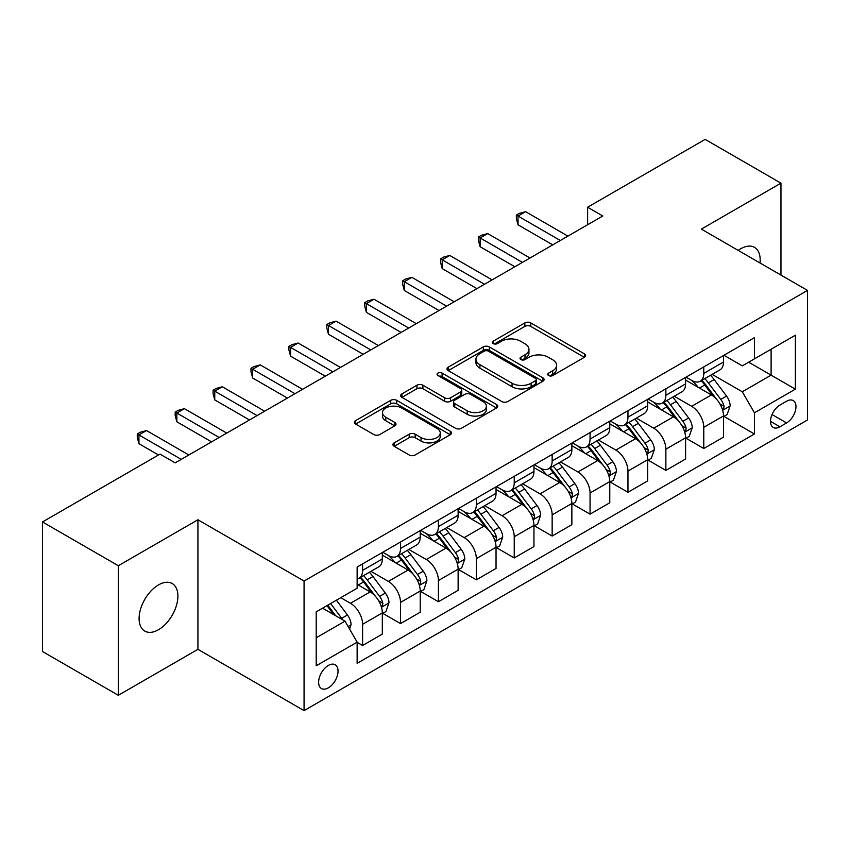 <?xml version="1.0" encoding="UTF-8"?>
<svg xmlns="http://www.w3.org/2000/svg" width="850" height="850" viewBox="0 0 850 850"><rect width="100%" height="100%" fill="white"/><g stroke="black" fill="none" stroke-linecap="round" stroke-linejoin="round"><path stroke-width="1.27" d="M548.59 375.541A2.943 1.7 0 0 0 552.755 375.541L584.386 357.287A4.207 2.433 0 0 0 585.618 355.566A4.207 2.433 0 0 0 584.386 353.844L530.804 322.904A4.207 2.433 0 0 0 524.854 322.904L493.223 341.169A2.943 1.7 0 0 0 492.362 342.369A2.943 1.7 0 0 0 493.223 343.581A2.943 1.7 0 0 0 497.388 343.581L501.489 341.211A13.473 7.777 0 0 1 520.54 341.211L525.003 343.793A13.473 7.777 0 0 1 528.944 349.286A13.473 7.777 0 0 1 525.003 354.79L520.912 357.149A2.943 1.7 0 0 0 520.041 358.36A2.943 1.7 0 0 0 520.912 359.561A2.943 1.7 0 0 0 525.077 359.561L529.168 357.191A13.473 7.777 0 0 1 548.218 357.191L552.681 359.773A13.473 7.777 0 0 1 556.633 365.277A13.473 7.777 0 0 1 552.681 370.77L548.59 373.139A2.943 1.7 0 0 0 547.729 374.34A2.943 1.7 0 0 0 548.59 375.541L548.59 373.139M158.504 629.722A27.444 15.852 120 0 0 176.428 605.54A27.444 15.852 120 0 0 172.221 583.546A27.444 15.852 120 0 0 158.504 584.906A27.444 15.852 120 0 0 140.569 609.089A27.444 15.852 120 0 0 144.776 631.082A27.444 15.852 120 0 0 158.504 629.722M760.017 262.99A27.444 15.852 120 0 0 754.503 247.371A27.444 15.852 120 0 0 740.786 248.731A27.444 15.852 120 0 0 738.225 250.399M328.334 687.852A13.727 7.926 120 0 0 337.301 675.761A13.727 7.926 120 0 0 335.197 664.764A13.727 7.926 120 0 0 328.334 665.444A13.727 7.926 120 0 0 319.366 677.535A13.727 7.926 120 0 0 321.47 688.532A13.727 7.926 120 0 0 328.334 687.852M394.166 442.871A4.207 2.433 0 0 0 392.934 444.592A4.207 2.433 0 0 0 394.166 446.303L409.201 454.984A4.207 2.433 0 0 0 415.161 454.984L450.288 434.711A4.207 2.433 0 0 0 451.52 432.99A4.207 2.433 0 0 0 450.288 431.269L396.706 400.339A4.207 2.433 0 0 0 390.745 400.339L355.619 420.612A4.207 2.433 0 0 0 354.386 422.333A4.207 2.433 0 0 0 355.619 424.054L373.777 434.531A4.207 2.433 0 0 0 379.737 434.531L394.761 425.861A4.207 2.433 0 0 0 395.994 424.139A4.207 2.433 0 0 0 394.761 422.418L385.762 417.223A11.262 6.503 0 0 1 382.457 412.622A11.262 6.503 0 0 1 389.417 406.619A11.262 6.503 0 0 1 401.689 408.021L436.964 428.389A11.262 6.503 0 0 1 440.257 432.99A11.262 6.503 0 0 1 433.309 438.993A11.262 6.503 0 0 1 421.037 437.591L415.161 434.191A4.207 2.433 0 0 0 409.201 434.191L394.166 442.871L394.166 446.303M197.923 519.764L118.32 565.728L42.5 521.953L42.5 651.525L118.32 695.3L197.923 649.336L304.066 710.621L304.066 581.049L197.923 519.764L197.923 649.336M780.959 275.081L780.959 183.154L701.356 229.117L807.5 290.402L304.066 581.049M780.959 183.154L705.149 139.379L587.626 207.23L587.626 224.74M42.5 521.953L160.012 454.112L175.185 462.868L602.788 215.985L587.626 207.23M501.787 401.54A4.207 2.433 0 0 0 507.737 401.54L542.863 381.257A4.207 2.433 0 0 0 544.096 379.536A4.207 2.433 0 0 0 542.863 377.825L489.281 346.885A4.207 2.433 0 0 0 483.321 346.885L448.194 367.168A4.207 2.433 0 0 0 446.962 368.879A4.207 2.433 0 0 0 448.194 370.6L501.787 401.54M439.11 376.178A2.943 1.7 0 0 1 442.096 376.592L442.096 373.097L496.57 404.547A4.207 2.433 0 0 1 497.803 406.268A4.207 2.433 0 0 1 496.57 407.979L461.444 428.262A4.207 2.433 0 0 1 455.494 428.262L401.912 397.322L401.912 393.89A4.207 2.433 0 0 0 400.679 395.611A4.207 2.433 0 0 0 401.912 397.322M401.912 393.89L416.946 385.209A4.207 2.433 0 0 1 422.896 385.209L444.624 397.757A4.207 2.433 0 0 0 450.585 397.757L460.551 391.999A4.207 2.433 0 0 0 461.784 390.277A4.207 2.433 0 0 0 460.551 388.556L437.931 375.498A2.943 1.7 0 0 1 437.07 374.297A2.943 1.7 0 0 1 438.887 372.725A2.943 1.7 0 0 1 442.096 373.097M786.579 401.232L779.907 405.089A13.292 7.671 120 0 0 771.216 416.797A13.292 7.671 120 0 0 773.256 427.454A13.292 7.671 120 0 0 779.907 426.796L786.579 422.939A13.292 7.671 120 0 0 795.26 411.23A13.292 7.671 120 0 0 793.22 400.573A13.292 7.671 120 0 0 786.579 401.232M304.066 710.621L807.5 419.964L807.5 290.402M723.945 355.268L742.294 365.861L754.428 358.859L754.428 337.673L357.138 567.046L357.138 588.232L316.2 611.862L316.2 665.794L357.138 642.154L357.138 663.34L754.428 433.978L754.428 412.792L742.294 391.776L712.141 374.372M754.428 358.859L795.366 335.219L795.366 389.151L754.428 412.792M118.32 565.728L118.32 695.3M748.669 362.185L771.109 375.147L771.109 349.233L795.366 335.219M742.294 391.776L771.109 375.147L795.366 389.151M316.2 637.776L345.015 621.148L322.575 608.186M357.138 642.334L362.599 645.49L362.599 624.304A17.159 9.902 -120 0 0 350.476 603.287L340.765 597.688M362.599 645.49L382.319 634.1L382.319 612.914A17.159 9.902 -120 0 0 370.186 591.908L357.138 584.375M382.766 613.36L400.509 623.602L400.509 602.416A17.159 9.902 -120 0 0 388.376 581.4L370.961 571.349M400.509 623.602L420.219 612.213L420.219 591.026A17.159 9.902 -120 0 0 408.096 570.021L382.319 555.135M420.676 591.472L438.419 601.715L438.419 580.529A17.159 9.902 -120 0 0 426.286 559.513L408.871 549.461M438.419 601.715L458.129 590.336L458.129 569.149A17.159 9.902 -120 0 0 446.006 548.133L420.219 533.247M458.586 569.585L476.329 579.827L476.329 558.641A17.159 9.902 -120 0 0 464.196 537.625L446.781 527.574M476.329 579.827L496.039 568.448L496.039 547.262A17.159 9.902 -120 0 0 483.905 526.246L458.129 511.36M496.496 547.697L514.239 557.94L514.239 536.754A17.159 9.902 -120 0 0 502.106 515.737L484.691 505.686M514.239 557.94L533.949 546.561L533.949 525.374A17.159 9.902 -120 0 0 521.815 504.358L496.039 489.473M534.406 525.81L552.149 536.053L552.149 514.866A17.159 9.902 -120 0 0 540.016 493.85L522.601 483.799M552.149 536.053L571.859 524.673L571.859 503.487A17.159 9.902 -120 0 0 559.725 482.471L533.949 467.596M572.316 503.922L590.059 514.165L590.059 492.979A17.159 9.902 -120 0 0 577.926 471.973L560.511 461.911M590.059 514.165L609.769 502.786L609.769 481.599A17.159 9.902 -120 0 0 597.635 460.583L571.859 445.708M610.226 482.035L627.959 492.277L627.959 471.091A17.159 9.902 -120 0 0 615.836 450.086L598.411 440.024M627.959 492.277L647.679 480.898L647.679 459.712A17.159 9.902 -120 0 0 635.545 438.706L609.769 423.821M648.136 460.147L665.869 470.39L665.869 449.204A17.159 9.902 -120 0 0 653.746 428.198L636.321 418.136M665.869 470.39L685.589 459.011L685.589 437.824A17.159 9.902 -120 0 0 673.455 416.819L647.679 401.933M686.035 438.26L703.779 448.502L703.779 427.316A17.159 9.902 -120 0 0 691.656 406.311L674.231 396.249M703.779 448.502L723.499 437.123L723.499 415.937A17.159 9.902 -120 0 0 711.365 394.931L685.589 380.046M686.035 377.156L691.656 380.396A17.159 9.902 -120 0 0 700.23 381.246A17.159 9.902 -120 0 0 703.779 373.394L703.779 366.913M648.136 399.043L653.746 402.284A17.159 9.902 -120 0 0 662.32 403.134A17.159 9.902 -120 0 0 665.869 395.282L665.869 388.801M610.226 420.931L615.836 424.171A17.159 9.902 -120 0 0 624.41 425.021A17.159 9.902 -120 0 0 627.959 417.169L627.959 410.688M572.316 442.818L577.926 446.059A17.159 9.902 -120 0 0 586.5 446.909A17.159 9.902 -120 0 0 590.059 439.046L590.059 432.576M534.406 464.706L540.016 467.946A17.159 9.902 -120 0 0 548.59 468.786A17.159 9.902 -120 0 0 552.149 460.934L552.149 454.463M496.496 486.593L502.106 489.823A17.159 9.902 -120 0 0 510.68 490.673A17.159 9.902 -120 0 0 514.239 482.821L514.239 476.34M458.586 508.47L464.196 511.711A17.159 9.902 -120 0 0 472.781 512.561A17.159 9.902 -120 0 0 476.329 504.709L476.329 498.228M420.676 530.358L426.286 533.598A17.159 9.902 -120 0 0 434.871 534.448A17.159 9.902 -120 0 0 438.419 526.596L438.419 520.115M382.766 552.245L388.376 555.486A17.159 9.902 -120 0 0 396.961 556.336A17.159 9.902 -120 0 0 400.509 548.484L400.509 542.003M723.945 416.373L754.428 433.978M700.23 381.246L719.939 369.867A17.159 9.902 -120 0 0 723.499 362.015L723.499 355.534M662.32 403.134L682.029 391.754A17.159 9.902 -120 0 0 685.589 383.892L685.589 377.421M624.41 425.021L644.119 413.642A17.159 9.902 -120 0 0 647.679 405.779L647.679 399.309M586.5 446.909L606.209 435.519A17.159 9.902 -120 0 0 609.769 427.667L609.769 421.196M548.59 468.786L568.31 457.406A17.159 9.902 -120 0 0 571.859 449.554L571.859 443.073M510.68 490.673L530.4 479.294A17.159 9.902 -120 0 0 533.949 471.442L533.949 464.961M472.781 512.561L492.49 501.181A17.159 9.902 -120 0 0 496.039 493.329L496.039 486.848M434.871 534.448L454.58 523.069A17.159 9.902 -120 0 0 458.129 515.217L458.129 508.736M396.961 556.336L416.67 544.956A17.159 9.902 -120 0 0 420.219 537.104L420.219 530.623M357.138 578.914A17.159 9.902 -120 0 0 359.051 578.223L378.76 566.844A17.159 9.902 -120 0 0 382.319 558.992L382.319 552.511M359.051 578.223A17.159 9.902 -120 0 0 362.599 570.371L362.599 563.89M345.015 621.148L357.138 642.154M549.769 375.955L552.681 374.276A13.473 7.777 0 0 0 556.633 368.772L556.633 365.277M528.944 349.286L528.944 352.793A13.473 7.777 0 0 1 525.003 358.296L522.081 359.975M584.332 357.319L530.804 326.411A4.207 2.433 0 0 0 524.854 326.411L494.402 343.995M542.81 381.289L489.281 350.391A4.207 2.433 0 0 0 483.321 350.391L448.258 370.632M535.415 380.747A2.943 1.7 0 0 0 536.286 379.536A2.943 1.7 0 0 0 535.415 378.335L488.389 351.178A2.943 1.7 0 0 0 484.224 351.178L479.899 353.674A13.473 7.777 0 0 0 475.957 359.168A13.473 7.777 0 0 0 479.899 364.671L512.051 383.233A13.473 7.777 0 0 0 531.101 383.233L535.415 380.747L535.415 384.243A2.943 1.7 0 0 0 536.286 383.042L536.286 379.536M475.957 359.168L475.957 362.674A13.473 7.777 0 0 0 479.899 368.178L479.899 364.671M535.415 384.243L531.101 386.739A13.473 7.777 0 0 1 512.051 386.739L479.899 368.178M401.965 397.354L416.946 388.716L416.946 385.209M461.784 390.277L461.784 393.784A4.207 2.433 0 0 1 460.551 395.505L450.585 401.253A4.207 2.433 0 0 1 444.624 401.253L422.896 388.716A4.207 2.433 0 0 0 416.946 388.716M442.096 376.592L496.517 408.011M467.181 410.773A11.262 6.503 0 0 0 479.453 412.186A11.262 6.503 0 0 0 486.402 406.172A11.262 6.503 0 0 0 483.098 401.582L470.677 394.4A4.207 2.433 0 0 0 464.716 394.4L454.75 400.159A4.207 2.433 0 0 0 453.517 401.88A4.207 2.433 0 0 0 454.75 403.601L467.181 410.773L467.181 414.279A11.262 6.503 0 0 0 479.453 415.682A11.262 6.503 0 0 0 486.402 409.679L486.402 406.172M453.517 401.88L453.517 405.386A4.207 2.433 0 0 0 454.75 407.097L454.75 403.601M467.181 414.279L454.75 407.097M440.257 432.99L440.257 436.486A11.262 6.503 0 0 1 433.309 442.499A11.262 6.503 0 0 1 421.037 441.086L415.161 437.697A4.207 2.433 0 0 0 409.201 437.697L394.23 446.335M382.457 412.622L382.457 416.128A11.262 6.503 0 0 0 385.762 420.718L385.762 417.223M394.708 425.892L385.762 420.718M450.224 434.743L396.706 403.835A4.207 2.433 0 0 0 390.745 403.835L355.672 424.086M723.499 416.638L727.133 414.534L730.161 405.779A11.369 6.566 -120 0 0 726.537 396.1L714.149 379.567A32.81 18.944 -120 0 0 710.568 375.275M698.243 387.356A32.81 18.944 -120 0 0 691.528 380.322M722.457 409.679L723.775 408.255L724.03 406.268A11.369 6.566 -120 0 0 720.779 399.436L708.379 382.893A32.81 18.944 -120 0 0 704.799 378.601M701.749 380.364A27.232 15.725 60 0 1 706.222 385.454L716.709 399.447M701.165 380.704A32.81 18.944 60 0 1 704.746 384.997L712.98 395.994M560.331 240.497L518.033 216.07L525.608 211.692L567.917 236.119M552.755 244.874L518.033 224.825L518.033 216.07L516.364 215.103L519.392 213.361L525.608 211.692M518.033 224.825L516.364 218.609L516.364 215.103M685.589 438.526L689.222 436.422L692.251 427.667A11.369 6.566 -120 0 0 688.628 417.987L676.239 401.455A32.81 18.944 -120 0 0 672.658 397.163M660.333 409.243A32.81 18.944 -120 0 0 653.618 402.209M684.548 431.566L685.876 430.142L686.12 428.156A11.369 6.566 -120 0 0 682.869 421.324L670.48 404.781A32.81 18.944 -120 0 0 666.899 400.488M663.839 402.252A27.232 15.725 60 0 1 668.312 407.331L678.799 421.334M663.255 402.592A32.81 18.944 60 0 1 666.836 406.874L675.07 417.871M647.679 460.413L651.312 458.309L654.351 449.554A11.369 6.566 -120 0 0 650.718 439.875L638.329 423.332A32.81 18.944 -120 0 0 634.748 419.05M622.423 431.131A32.81 18.944 -120 0 0 615.708 424.097M646.638 453.454L647.966 452.019L648.21 450.043A11.369 6.566 -120 0 0 644.959 443.201L632.57 426.668A32.81 18.944 -120 0 0 628.989 422.376M625.929 424.139A27.232 15.725 60 0 1 630.403 429.218L640.889 443.222M625.345 424.479A32.81 18.944 60 0 1 628.926 428.761L637.171 439.758M609.769 482.301L613.403 480.197L616.441 471.442A11.369 6.566 -120 0 0 612.808 461.763L600.419 445.219A32.81 18.944 -120 0 0 596.838 440.938M584.513 453.007A32.81 18.944 -120 0 0 577.798 445.984M608.727 475.341L610.056 473.907L610.3 471.931A11.369 6.566 -120 0 0 607.049 465.088L594.66 448.545A32.81 18.944 -120 0 0 591.079 444.263M588.019 446.027A27.232 15.725 60 0 1 592.492 451.106L602.979 465.109M587.435 446.367A32.81 18.944 60 0 1 591.016 450.649L599.261 461.646M522.421 262.384L480.123 237.958L487.698 233.58L530.007 258.007M514.845 266.762L480.123 246.712L480.123 237.958L478.454 236.991L481.483 235.248L487.698 233.58M480.123 246.712L478.454 240.497L478.454 236.991M484.521 284.272L442.212 259.845L449.788 255.468L492.097 279.894M476.935 288.649L442.212 268.6L442.212 259.845L440.544 258.878L443.572 257.125L449.788 255.468M442.212 268.6L440.544 262.384L440.544 258.878M446.611 306.159L404.303 281.733L411.889 277.355L454.187 301.782M439.025 310.537L404.303 290.487L404.303 281.733L402.634 280.766L405.663 279.013L411.889 277.355M404.303 290.487L402.634 284.272L402.634 280.766M571.859 504.188L575.503 502.084L578.531 493.329A11.369 6.566 -120 0 0 574.898 483.65L562.509 467.107A32.81 18.944 -120 0 0 558.928 462.825M546.603 474.895A32.81 18.944 -120 0 0 539.888 467.872M570.828 497.229L572.146 495.794L572.39 493.818A11.369 6.566 -120 0 0 569.139 486.976L556.75 470.433A32.81 18.944 -120 0 0 553.169 466.151M550.12 467.914A27.232 15.725 60 0 1 554.582 472.993L565.069 486.997M549.525 468.254A32.81 18.944 60 0 1 553.106 472.536L561.351 483.533M408.701 328.047L366.392 303.62L373.979 299.243L416.277 323.669M401.115 332.424L366.392 312.375L366.392 303.62L364.724 302.653L367.752 300.9L373.979 299.243M366.392 312.375L364.724 306.159L364.724 302.653M533.949 526.076L537.593 523.972L540.621 515.217A11.369 6.566 -120 0 0 536.998 505.538L524.599 488.994A32.81 18.944 -120 0 0 521.018 484.712M508.693 496.783A32.81 18.944 -120 0 0 501.978 489.759M532.918 519.106L534.236 517.682L534.48 515.695A11.369 6.566 -120 0 0 531.229 508.863L518.84 492.32A32.81 18.944 -120 0 0 515.259 488.038M512.21 489.802A27.232 15.725 60 0 1 516.673 494.881L527.159 508.874M511.626 490.131A32.81 18.944 60 0 1 515.196 494.424L523.441 505.421M496.039 547.963L499.683 545.859L502.711 537.104A11.369 6.566 -120 0 0 499.088 527.425L486.689 510.882A32.81 18.944 -120 0 0 483.108 506.6M470.794 518.67A32.81 18.944 -120 0 0 464.068 511.647M495.008 540.993L496.326 539.569L496.581 537.582A11.369 6.566 -120 0 0 493.319 530.751L480.93 514.207A32.81 18.944 -120 0 0 477.349 509.926M474.3 511.689A27.232 15.725 60 0 1 478.773 516.768L489.26 530.761M473.716 512.019A32.81 18.944 60 0 1 477.296 516.311L485.531 527.308M458.129 569.84L461.773 567.747L464.801 558.992A11.369 6.566 -120 0 0 461.178 549.312L448.789 532.769A32.81 18.944 -120 0 0 445.209 528.477M432.884 540.558A32.81 18.944 -120 0 0 426.169 533.524M457.098 562.881L458.416 561.457L458.671 559.47A11.369 6.566 -120 0 0 455.409 552.638L443.02 536.095A32.81 18.944 -120 0 0 439.439 531.813M436.39 533.566A27.232 15.725 60 0 1 440.863 538.656L451.35 552.649M435.806 533.906A32.81 18.944 60 0 1 439.386 538.199L447.621 549.196M420.219 591.727L423.863 589.634L426.891 580.879A11.369 6.566 -120 0 0 423.268 571.2L410.879 554.657A32.81 18.944 -120 0 0 407.299 550.364M394.974 562.445A32.81 18.944 -120 0 0 388.259 555.411M419.188 584.768L420.506 583.344L420.761 581.357A11.369 6.566 -120 0 0 417.509 574.526L405.11 557.982A32.81 18.944 -120 0 0 401.529 553.69M398.48 555.454A27.232 15.725 60 0 1 402.953 560.543L413.44 574.536M397.896 555.794A32.81 18.944 60 0 1 401.476 560.086L409.711 571.083M382.319 613.615L385.953 611.522L388.981 602.756A11.369 6.566 -120 0 0 385.358 593.088L372.969 576.544A32.81 18.944 -120 0 0 369.389 572.252M381.278 606.656L382.596 605.232L382.851 603.245A11.369 6.566 -120 0 0 379.599 596.413L367.2 579.87A32.81 18.944 -120 0 0 363.619 575.577M360.57 577.341A27.232 15.725 60 0 1 365.043 582.431L375.53 596.424M359.986 577.681A32.81 18.944 60 0 1 363.566 581.974L371.801 592.971M370.791 349.924L328.483 325.507L336.069 321.13L378.367 345.546M363.205 354.301L328.483 334.263L328.483 325.507L326.814 324.541L329.853 322.788L336.069 321.13M328.483 334.263L326.814 328.047L326.814 324.541M332.881 371.811L290.572 347.395L298.159 343.017L340.467 367.434M325.295 376.189L290.572 356.139L290.572 347.395L288.904 346.428L291.943 344.675L298.159 343.017M290.572 356.139L288.904 349.924L288.904 346.428M294.971 393.699L252.663 369.272L260.249 364.894L302.558 389.321M287.396 398.076L252.663 378.027L252.663 369.272L250.994 368.316L254.033 366.562L260.249 364.894M252.663 378.027L250.994 371.811L250.994 368.316M257.061 415.586L214.752 391.159L222.339 386.782L264.648 411.209M249.486 419.964L214.752 399.914L214.752 391.159L213.095 390.203L216.123 388.45L222.339 386.782M214.752 399.914L213.095 393.699L213.095 390.203M219.151 437.474L176.853 413.047L184.429 408.669L226.738 433.096M211.576 441.851L176.853 421.802L176.853 413.047L175.185 412.091L178.213 410.337L184.429 408.669M176.853 421.802L175.185 415.586L175.185 412.091M349.562 629.021L351.071 624.644A11.369 6.566 -120 0 0 347.448 614.975L336.388 600.206M342.72 619.82A11.369 6.566 -120 0 0 341.689 618.301L330.629 603.532M327.781 605.179L335.729 615.782M326.995 605.636L333.731 614.635M181.241 459.361L138.943 434.934L146.519 430.557L188.827 454.984M158.504 454.984L138.943 443.689L138.943 434.934L137.275 433.967L140.303 432.225L146.519 430.557M138.943 443.689L137.275 437.474L137.275 433.967M350.476 603.287L370.186 591.908M388.376 581.4L408.096 570.021M426.286 559.513L446.006 548.133M464.196 537.625L483.905 526.246M502.106 515.737L521.815 504.358M540.016 493.85L559.725 482.471M577.926 471.973L597.635 460.583M615.836 450.086L635.545 438.706M653.746 428.198L673.455 416.819M691.656 406.311L711.365 394.931M703.779 373.394L723.499 362.015M703.779 427.316L723.499 415.937M665.869 449.204L685.589 437.824M665.869 395.282L685.589 383.892M627.959 471.091L647.679 459.712M627.959 417.169L647.679 405.779M590.059 492.979L609.769 481.599M590.059 439.046L609.769 427.667M552.149 514.866L571.859 503.487M552.149 460.934L571.859 449.554M514.239 536.754L533.949 525.374M514.239 482.821L533.949 471.442M476.329 558.641L496.039 547.262M476.329 504.709L496.039 493.329M438.419 580.529L458.129 569.149M438.419 526.596L458.129 515.217M400.509 602.416L420.219 591.026M400.509 548.484L420.219 537.104M362.599 624.304L382.319 612.914M362.599 570.371L382.319 558.992M772.034 414.545L786.579 422.939M770.504 421.366L779.907 426.796M552.681 374.276L552.681 370.77M520.912 359.561L520.912 357.149M525.003 358.296L525.003 354.79M493.223 343.581L493.223 341.169M524.854 326.411L524.854 322.904M530.804 326.411L530.804 322.904M584.386 357.287L584.386 353.844M448.194 370.6L448.194 367.168M483.321 350.391L483.321 346.885M489.281 350.391L489.281 346.885M542.863 381.257L542.863 377.825M512.051 386.739L512.051 383.233M531.101 386.739L531.101 383.233M422.896 388.716L422.896 385.209M444.624 401.253L444.624 397.757M450.585 401.253L450.585 397.757M460.551 395.505L460.551 391.999M496.57 407.979L496.57 404.547M409.201 437.697L409.201 434.191M415.161 437.697L415.161 434.191M421.037 441.086L421.037 437.591M394.761 425.861L394.761 422.418M355.619 424.054L355.619 420.612M390.745 403.835L390.745 400.339M396.706 403.835L396.706 400.339M450.288 434.711L450.288 431.269M722.649 410.306L730.086 406.002M708.379 382.893L714.149 379.567M699.444 388.046L704.746 384.997M720.779 399.436L726.537 396.1M719.876 403.867L724.03 406.268M684.739 432.193L692.176 427.89M670.48 404.781L676.239 401.455M661.544 409.934L666.836 406.874M682.869 421.324L688.628 417.987M681.966 425.754L686.12 428.156M646.829 454.07L654.277 449.777M632.57 426.668L638.329 423.332M623.634 431.821L628.926 428.761M644.959 443.201L650.718 439.875M644.056 447.642L648.21 450.043M608.919 475.957L616.367 471.665M594.66 448.545L600.419 445.219M585.724 453.709L591.016 450.649M607.049 465.088L612.808 461.763M606.146 469.529L610.3 471.931M571.009 497.845L578.457 493.553M556.75 470.433L562.509 467.107M547.814 475.596L553.106 472.536M569.139 486.976L574.898 483.65M568.236 491.417L572.39 493.818M533.099 519.733L540.547 515.44M518.84 492.32L524.599 488.994M509.904 497.484L515.196 494.424M531.229 508.863L536.998 505.538M530.336 513.304L534.48 515.695M495.189 541.62L502.637 537.317M480.93 514.207L486.689 510.882M471.994 519.371L477.296 516.311M493.319 530.751L499.088 527.425M492.426 535.192L496.581 537.582M457.279 563.508L464.727 559.204M443.02 536.095L448.789 532.769M434.084 541.259L439.386 538.199M455.409 552.638L461.178 549.312M454.516 557.079L458.671 559.47M419.379 585.395L426.817 581.092M405.11 557.982L410.879 554.657M396.174 563.146L401.476 560.086M417.509 574.526L423.268 571.2M416.606 578.967L420.761 581.357M381.469 607.282L388.907 602.979M367.2 579.87L372.969 576.544M358.264 585.023L363.566 581.974M379.599 596.413L385.358 593.088M378.696 600.844L382.851 603.245M348.118 626.535L350.997 624.867M341.689 618.301L347.448 614.975"/></g></svg>
